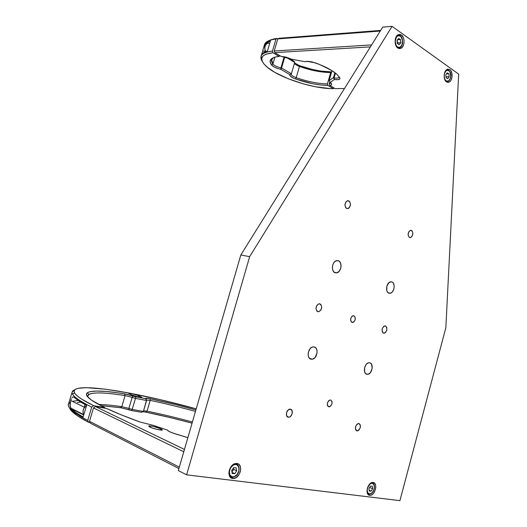 <?xml version="1.0" encoding="UTF-8"?>
<svg xmlns="http://www.w3.org/2000/svg" width="527" height="527" viewBox="0 0 527 527"><rect width="100%" height="100%" fill="white"/><g stroke="black" fill="none" stroke-linecap="round" stroke-linejoin="round"><path stroke-width="0.79" d="M328.769 406.811C326.523 404.479 326.938 402.2 330.021 399.986L328.769 400.639L327.438 402.898L327.438 405.461L328.769 406.811L330.646 406.172L331.964 403.913L331.97 401.363L330.646 400.006C332.88 402.358 332.458 404.637 329.368 406.831L328.769 406.811M353.887 315.739L353.887 315.739C355.995 318.077 355.666 320.317 352.899 322.458L352.043 322.425C349.928 320.1 350.244 317.86 353.011 315.706L353.887 315.739L352.076 316.2L350.778 318.354L350.765 320.936L352.043 322.425L353.861 321.951L355.145 319.803L355.158 317.234L353.887 315.739M388.86 293.164C385.099 292.063 386.363 282.591 390.375 281.846L391.923 281.925C395.672 283.104 394.361 292.525 390.349 293.243L388.86 293.164L391.074 292.966L392.463 291.787L393.9 288.901L394.216 286.655L393.616 283.638L392.582 282.307L391.212 281.761L388.985 282.591L386.858 286.174L386.811 290.561L387.622 292.221L388.86 293.164M366.746 374.256C362.629 373.472 364.348 363.294 368.683 362.774L369.862 362.82C373.966 363.676 372.2 373.808 367.866 374.302L366.746 374.256L368.261 374.203L370.468 372.543L372.174 368.413L371.621 364.355L370.547 363.129L369.124 362.728L367.576 363.208L366.133 364.5L364.644 367.517L364.612 371.871L365.461 373.439L366.614 374.216M310.937 359.164C306.339 358.268 307.966 347.649 312.814 346.931L314.342 346.964C318.927 347.945 317.228 358.518 312.379 359.197L310.937 359.164L312.656 359.131L315.146 357.398L317.03 353.004L317.03 350.646L316.358 348.65L315.12 347.313L313.499 346.852L311.74 347.333L310.113 348.696L308.46 351.898L308.124 354.335L308.479 356.568L309.468 358.268L310.765 359.111M335.06 272.736C330.89 271.491 331.997 261.675 336.43 260.694L338.406 260.766C342.563 262.09 341.391 271.86 336.964 272.808L335.06 272.736L336.727 272.867L339.131 271.346L340.725 268.296L341.061 265.898L340.343 262.65L339.151 261.188L337.59 260.575L335.073 261.399L333.657 263.006L332.708 265.186L332.372 267.604L332.702 269.896L333.65 271.695L335.06 272.736M449.821 69.623L446.547 69.729L449.821 69.623C453.246 71.758 452.627 80.96 448.991 82.186L446.481 81.883C443.042 79.834 443.609 70.565 447.252 69.307L449.821 69.623L447.515 69.208L445.414 71.007L444.492 73.167L444.175 77.028L445.203 80.44L446.481 81.883L448.003 82.39L449.544 81.883L450.868 80.447L452.034 77.067L451.896 73.24L451.086 71.079L449.821 69.623M401.422 35.013L397.325 35.302L401.422 35.013C405.177 37.384 404.795 46.844 400.895 48.352L397.793 48.036C394.025 45.757 394.334 36.238 398.241 34.683L401.422 35.013L399.703 34.38L397.167 35.454L395.448 38.583L395.138 42.713L396.337 46.429L397.793 48.036L399.512 48.642L402.029 47.542L403.293 45.632L403.998 43.102L404.038 40.335L403.405 37.74L401.422 35.013M383.498 333.176C381.291 330.64 381.667 328.209 384.611 325.89L385.468 325.93C387.661 328.486 387.286 330.916 384.328 333.216L383.498 333.176L385.395 332.642L386.752 330.304L386.785 327.53L385.468 325.93L383.57 326.45L382.207 328.795L382.174 331.582L383.498 333.176M317.774 311.661C315.186 308.974 315.535 306.358 318.809 303.809L319.961 303.842C322.531 306.556 322.175 309.171 318.894 311.694L317.774 311.661L318.875 311.701L320.903 310.06L321.74 307.076L320.897 304.481L318.861 303.796L316.819 305.429L315.983 308.433L316.832 311.029L317.774 311.661M288.236 417.2C285.028 416.785 286.378 409.505 289.718 409.189L290.476 409.202C293.677 409.65 292.301 416.91 288.961 417.213L287.63 416.969L289.389 417.107L290.535 416.422L292.136 413.767L292.11 410.777L290.476 409.202L288.177 409.966L286.563 412.628L286.589 415.632L288.236 417.2M356.917 430.862C354.559 428.319 355.046 425.842 358.373 423.451L358.927 423.464C361.272 426.033 360.778 428.504 357.444 430.882L356.469 430.697L357.899 430.763L358.887 430.118L360.29 427.647L360.31 424.894L358.927 423.464L356.957 424.202L355.541 426.679L355.527 429.439L356.917 430.862M232.697 478.476C226.103 478.081 229.146 463.819 235.892 463.477L236.952 463.49C243.52 464.01 240.371 478.206 233.619 478.483L230.444 477.376L232.697 478.476L236.109 477.587L239.074 474.491L240.292 471.691L240.687 468.786L240.193 466.211L238.883 464.346L236.952 463.49L234.686 463.767L232.433 465.143L230.536 467.423L229.291 470.249L228.896 473.187L229.41 475.789L230.747 477.64L232.697 478.476M369.684 495.327C364.73 495.07 367.543 482.508 372.569 482.455L373.142 482.468C378.076 482.824 375.211 495.314 370.191 495.34L368.413 494.774L370.507 495.301L372.22 494.524L373.801 492.89L375.428 489.418L375.784 486.935L375.474 484.741L374.552 483.173L373.142 482.468L371.469 482.745L369.783 483.957L367.365 488.364L367.009 490.874L367.326 493.081L368.268 494.649L369.684 495.327M346.647 208.481C344.263 205.793 344.48 203.224 347.319 200.761L348.788 200.833C351.166 203.541 350.929 206.11 348.09 208.547L346.647 208.481L348.762 208.191L349.658 207.21L350.475 204.292L349.678 201.584L347.734 200.668L345.771 202.085L344.948 205.023L345.752 207.737L346.647 208.481M409.532 237.506C407.476 234.97 407.753 232.578 410.355 230.332L411.462 230.411C413.511 232.967 413.227 235.358 410.619 237.578L409.532 237.506L410.441 237.618L412.134 236.248L412.872 233.54L412.219 231.07L410.553 230.286L408.853 231.656L408.109 234.377L408.267 235.753L409.532 237.506M382.714 27.108L240.839 254.949L178.317 470.565L240.839 254.949L382.714 27.108L392.068 26.35L458.674 74.142L445.842 327.754L458.674 74.142L392.068 26.35L249.64 256.689L392.068 26.35L382.714 27.108M399.927 500.65L445.842 327.754L399.927 500.65L186.604 474.84L249.64 256.689L240.839 254.949L249.64 256.689L186.604 474.84L178.317 470.565L186.604 474.84L399.927 500.65M396.732 47.008L399.314 47.726L399.552 47.364L399.314 47.726M264.607 44.815L265.219 43.866L266.609 43.767L265.219 43.866L270.391 41.027L267.308 42.259L265.219 43.866L263.381 48.497L264.02 46.31M262.624 51.224L263.381 48.497L262.624 51.224L265.318 51.053L262.624 51.224L261.965 53.326L262.624 51.224M293.822 61.132L288.289 57.818L293.822 61.132L294.698 62.417L291.411 73.747L289.909 74.617L280.812 69.347C276.26 68.233 273.151 66.777 271.491 64.973L273.856 66.81L277.834 68.523L280.812 69.347L280.924 67.858C276.998 66.896 274.317 65.638 272.887 64.083C274.317 65.638 276.998 66.896 280.924 67.858L284.178 56.705L280.924 67.858L281.57 68.003L280.884 69.366L289.896 74.636L291.299 73.912C290.937 75.012 292.571 76.257 296.2 77.66L295.588 78.964C291.378 77.35 289.481 75.901 289.896 74.636L290.324 76.086L292.972 77.864L295.588 78.964L296.2 77.66C307.63 81.639 318.044 83.714 327.432 83.892L327.873 85.414C318.17 85.229 307.406 83.082 295.588 78.964L312.524 83.674L320.633 84.959L327.873 85.414L327.432 83.892L330.673 72.535C321.266 72.476 310.858 70.44 299.448 66.428L295.14 64.103L294.488 63.148C294.896 64.241 296.549 65.335 299.448 66.428L299.455 65.618L299.448 66.428C310.858 70.44 321.266 72.476 330.673 72.535L331.615 71.982M294.698 62.417L285.739 57.048L294.698 62.417L291.411 73.747L281.57 68.003L284.824 56.837L281.57 68.003L291.411 73.747L291.214 74.07C291.148 75.17 292.808 76.362 296.2 77.66L299.448 66.428L296.2 77.66C307.63 81.639 318.044 83.714 327.432 83.892L330.673 72.535M272.887 64.083L274.923 57.14L272.887 64.083L271.491 64.973L272.887 64.083L271.695 59.716L273.533 57.595C271.122 59.176 270.904 61.343 272.887 64.083M280.193 55.882L274 57.423L270.931 59.274L270.094 61.857L271.491 64.973C268.447 60.631 270.417 57.851 277.4 56.639L279.172 56.442L272.973 52.753L272.459 51.099L275.99 39.07L277.162 38.438L277.867 38.873L277.162 38.438L275.647 38.623L268.882 40.658M279.172 56.442L272.973 52.753L265.832 54.241L262.986 56.014L261.748 58.319L262.123 61.053L264.053 64.11L267.426 67.364L274.857 72.383L288.15 78.727L303.651 83.964L315.535 86.757L330.126 88.589L333.347 88.674L327.873 85.414L333.347 88.674L334.263 88.121L333.347 88.674C312.57 88.892 277.143 77.061 265.786 65.928C258.592 58.681 260.984 54.288 272.973 52.753L272.459 51.099C262.064 52.292 258.691 55.776 262.347 61.56L261.089 56.251C262.071 53.444 265.858 51.725 272.459 51.099L275.99 39.07C269.363 39.802 265.542 41.633 264.521 44.571L263.882 46.751M270.391 41.027L267.472 50.967L262.334 53.668L264.402 52.127L267.472 50.967L270.391 41.027M261.708 54.169L261.965 53.326L261.708 54.169M262.334 53.668L261.86 54.169L262.334 53.668M264.442 44.841C265.219 42.015 268.539 40.151 274.402 39.261L277.162 38.438L274.415 38.827L269.989 40.105M294.534 62.983L299.455 65.618L312.136 69.393L320.502 71.033L331.635 71.916C321.925 71.843 311.193 69.748 299.455 65.618L294.534 62.983M305.008 61.718L306.964 61.31L315.291 62.845C325.001 66.409 332.175 70.21 336.806 74.254L339.875 77.904C340.396 79.485 338.551 80.018 334.355 79.511L334.072 77.924L335.449 73.121L334.072 77.924C337.603 78.404 339.296 78.016 339.157 76.771L339.171 77.252C338.716 78.128 337.017 78.352 334.072 77.924L333.512 77.548L334.895 72.693L333.512 77.548L334.355 79.511L338.031 79.663L339.922 78.866L339.875 77.904L336.819 74.267L331.437 70.348L319.83 64.59L311.958 61.87L307.821 61.303L305.008 61.718L291.53 59.215L286.247 57.179L280.983 56.349L291.53 59.215L305.008 61.718M380.652 30.408L278.948 38.293L277.769 38.919L380.257 31.047L277.769 38.919L278.948 38.293L380.652 30.408M371.621 44.914L274.238 50.981L277.769 38.919L274.238 50.981L371.621 44.914M370.402 46.877L274.751 52.634L274.238 50.981L274.751 52.634L370.402 46.877M280.983 56.349L274.751 52.634L280.983 56.349M329.21 83.839L329.79 81.823L329.21 83.839L330.87 82.943L329.21 83.839L329.658 85.374L331.075 85.038L331.635 83.958L330.198 82.423L334.355 79.511L330.198 82.423L330.897 82.97C332.241 84.307 331.826 85.11 329.658 85.374L329.21 83.839M335.165 88.655L344.467 88.523L335.165 88.655L329.658 85.374L335.165 88.655M329.77 81.797L329.138 80.657L331.984 70.69L329.138 80.657L333.512 77.548L329.138 80.657L329.77 81.797M266.109 52.285C264.185 48.873 264.462 45.968 266.925 43.557L269.106 43.082M269.363 43.142L267.426 43.28C264.778 45.111 264.185 47.871 265.641 51.567M268.77 46.547L269.099 45.441M73.694 396.976L74.505 397.529C76.889 399.749 80.921 402.384 86.599 405.428L79.313 401.166L73.694 396.976L72.864 396.936L71.942 397.766L72.864 396.936M71.382 398.794L70.743 400.546L84.537 407.325L70.743 400.546L71.382 398.794M128.898 408.392L128.97 409.729L120.433 407.667L121.777 406.666L128.898 408.392L128.97 409.729L131.579 410.559L132.185 409.433L128.898 408.392L132.185 409.433L131.579 410.559L141.611 412.318L143.384 411.416L132.185 409.433L143.384 411.416L141.611 412.318L131.579 410.559L121.329 407.812L100.789 405.619L120.433 407.667L121.777 406.666L125.077 395.606L132.178 397.358L128.898 408.392L121.777 406.666C112.646 405.335 104.932 404.604 98.628 404.479C104.932 404.604 112.646 405.335 121.777 406.666L125.077 395.606C105.314 392.437 93.154 392.088 88.589 394.565L87.627 396.798L87.614 395.882C89.715 392.035 102.198 391.943 125.077 395.606L124.55 393.853L125.077 395.606L132.178 397.358L128.898 408.392M146.012 412.186L142.81 411.706L146.012 412.186L147.026 411.159L146.012 412.186L171.492 417.891L192.059 423.181C176.031 418.846 160.682 415.184 146.012 412.186M143.568 410.783L147.026 411.159L143.568 410.783M150.215 400.349L147.026 411.159L150.215 400.349L146.572 400.039L150.215 400.349L149.997 398.695L150.215 400.349C164.608 403.425 179.7 407.107 195.477 411.396C179.7 407.107 164.608 403.425 150.215 400.349M146.572 400.065L143.384 411.416L146.611 400.48L135.465 398.386L132.185 409.433L135.465 398.386L132.178 397.358L133.061 395.955L132.178 397.358L135.465 398.386L135.67 396.778L135.465 398.386L146.611 400.48L145.617 398.34L146.572 400.065M105.084 408.214L104.807 407.621C89.583 400.098 83.833 395.105 87.541 392.641C92.205 390.197 104.537 390.599 124.55 393.853L135.67 396.778L145.65 398.669L145.676 398.234L149.997 398.695C164.602 401.831 179.898 405.573 195.899 409.934L175.379 404.584L149.042 398.498L146.269 398.142L145.65 398.669L135.67 396.778L126.421 394.209L117.87 392.839L106.059 391.469L96.672 391.047L90.124 391.647L88.049 392.345L86.823 393.32L86.5 394.571L87.107 396.1L91.224 399.96L104.807 407.621L105.084 408.214M192.395 422.008C176.598 417.74 161.473 414.123 147.026 411.159C161.473 414.123 176.598 417.74 192.395 422.008M70.631 409.854L76.902 415.414L88.635 422.311L90.071 422.535L88.635 422.311L87.719 420.421L91.731 407.094L93.648 405.678L104.807 407.621L93.648 405.678C82.548 400.21 76.178 395.942 74.551 392.878C68.444 380.902 132.652 391.238 196.215 408.84L160.017 399.631L130.584 393.32L105.308 389.17L86.263 387.661L78.101 388.333L75.624 389.216L74.307 390.467L74.215 392.095L75.407 394.104L77.93 396.475L81.81 399.209L93.648 405.678L91.731 407.094C77.871 400.164 71.336 395.151 72.127 392.062L74.821 389.789C72.291 390.672 71.52 392.088 72.509 394.051C74.109 397.174 80.519 401.528 91.731 407.094L87.719 420.421C71.712 411.93 65.585 406.073 69.34 402.852M77.238 402.47L80.868 402.154M131.908 394.993L128.634 393.346C130.518 393.214 133.792 393.985 138.469 395.672L138.1 396.91L138.469 395.672L140.801 396.686L140.59 397.384L140.801 396.686L141.796 397.332C139.912 397.477 136.618 396.699 131.908 394.993L128.634 393.373L131.895 393.676L137.778 395.395L141.796 397.299L138.575 397.015L131.908 394.993M86.599 405.428L83.108 416.976C77.469 413.8 73.47 411.027 71.125 408.662L75.875 412.516L83.108 416.976L86.599 405.428M83.707 415.006L71.125 408.662L70.032 406.258L70.743 400.546L69.966 405.303L71.125 408.662L83.707 415.006M78.154 400.388L72.37 401.35L78.154 400.388M70.322 402.173L68.391 404.361C67.489 407.812 73.932 413.161 87.719 420.421L88.635 422.311C77.08 416.238 70.737 411.468 69.617 408.017M161.018 428.899L162.369 429.887C162.514 430.849 153.436 428.807 149.991 427.101L148.686 426.132C148.594 425.184 157.547 427.199 161.018 428.899L160.676 430.065L161.018 428.899L162.362 429.808L161.973 430.091L157.178 429.433L151.96 427.904L148.693 426.198L150.511 425.968L153.917 426.593L161.018 428.899M184.45 449.419L95.42 406.534L93.503 407.957L183.765 451.771L93.503 407.957L95.42 406.534L184.45 449.419M187.862 437.66L175.438 433.892C171.473 432.634 168.976 431.573 167.961 430.711L167.243 430.025L153.37 425.388L139.774 421.949C126.381 417.068 115.321 412.582 106.599 408.478L95.42 406.534L106.599 408.478L121.427 414.92L139.774 421.949L153.37 425.388L167.243 430.025L168.923 431.363L172.81 433.016L187.862 437.66M90.4 423.214L178.903 468.536L90.4 423.214L89.485 421.323L179.318 467.12L89.485 421.323L93.503 407.957L89.485 421.323L90.4 423.214M86.527 405.658C83.141 408.247 82.232 411.258 83.8 414.683C82.258 411.422 83.075 408.471 86.237 405.836M238.435 472.166C239.798 467.548 238.843 464.827 235.556 463.997M233.204 465.176C239.271 461.263 241.346 472.732 235.226 476.171L235.226 476.171C229.173 480.189 226.999 468.602 233.204 465.176L230.721 467.699L229.41 471.243L229.436 473.575L230.194 475.466L232.414 476.856L234.284 476.632L236.966 474.649L238.718 471.342L239.06 468.938L238.672 466.803L236.86 464.768L235.101 464.504L233.204 465.176M228.929 473.74C229.416 475.795 230.53 476.928 232.275 477.139L235.049 476.382M231.952 471.896L233.692 469.379L236.722 470.822L234.765 473.661L232.255 473.529L231.702 470.545L233.665 467.699L236.175 467.844L236.722 470.822L233.692 469.379L233.441 468.029M234.765 473.661L232.038 472.344L234.765 473.661L232.255 473.529L231.702 470.545L233.665 467.699L236.175 467.844L236.722 470.822L234.765 473.661M374.348 486.059C374.117 484.208 373.353 483.154 372.055 482.91M370.178 483.951C374.723 480.512 376.014 490.275 371.43 493.305L371.43 493.305C366.878 496.823 365.54 486.974 370.178 483.951L367.826 487.113L367.167 490.209L367.741 492.778L369.341 493.931L371.43 493.305L372.741 491.974L374.104 489.122L374.407 487.067L374.17 485.248L372.879 483.542L371.588 483.345L370.178 483.951M367.24 492.791L368.999 494.148L371.219 493.476M369.295 491.092L368.953 488.555L370.461 486.092L372.306 486.177L372.642 488.713L369.644 487.435L372.642 488.713L371.14 491.171L369.196 490.334L371.14 491.171L369.295 491.092L368.953 488.555L370.461 486.092L372.306 486.177L372.642 488.713L371.14 491.171L369.295 491.092M400.026 47.437L402.081 44.709M401.884 38.016C400.909 36.001 399.618 35.131 398.017 35.408L398.32 35.744C403.017 34.327 404.275 46.442 399.552 47.364C394.855 48.879 393.537 36.627 398.32 35.744L398.017 35.408L397.226 35.737M397.325 43.115L400.83 42.7L399.268 44.709L397.371 43.576L397.035 40.421L398.603 38.412L400.494 39.558L397.556 39.756L400.494 39.558L400.83 42.7L397.483 42.911L397.193 40.217M399.552 47.364L400.902 46.56L401.956 45.006L402.602 40.645L401.1 36.811L399.051 35.678L397.615 36.034L396.376 37.226L395.191 41.33L396.212 45.566L397.404 46.91L399.552 47.364M399.268 44.709L397.371 43.576L397.035 40.421L398.603 38.412L400.494 39.558L400.83 42.7L399.268 44.709M448.075 81.349L449.86 79.432M449.933 71.955L448.899 70.737L446.995 70.368L445.776 71.152L444.485 73.589L444.169 75.69L444.643 78.754L445.519 80.288L446.692 81.125L448.602 80.848L450.137 78.866L450.783 75.848L449.933 71.955C449.083 70.381 448.009 69.735 446.705 70.045L446.995 70.368C451.178 68.879 452.179 80.117 447.976 81.145L447.746 81.481L447.976 81.145C443.8 82.726 442.746 71.362 446.995 70.368L446.705 70.045M445.572 80.993L447.746 81.481M446.086 77.7L445.816 74.768L447.225 72.838L448.892 73.839L446.441 73.912L448.892 73.839L449.156 76.758L446.007 76.837L449.156 76.758L447.752 78.688L446.086 77.7L445.816 74.768L447.225 72.838L448.892 73.839L449.156 76.758L447.752 78.688L446.086 77.7M410.619 237.578L409.327 237.394M348.09 208.547L346.404 208.343M368.05 494.412L370.191 495.34M229.858 476.645L233.619 478.483M357.444 430.882L356.048 430.368M288.961 417.213L287.077 416.495M318.894 311.694L317.043 311.24M384.328 333.216L382.951 332.866M398.656 48.477L400.895 48.352M447.107 82.219L448.991 82.186M336.964 272.808L334.243 272.275M312.379 359.197L309.533 358.334M367.866 374.302L365.646 373.63M390.349 293.243L388.208 292.801M351.489 322.102L352.899 322.458M327.932 406.324L329.368 406.831M261.089 56.251L261.728 54.064M275.647 38.623L274.402 39.261M295.14 64.103L294.521 63.029M269.778 43.109L267.426 43.28C264.699 45.138 264.086 47.904 265.588 51.587M84.208 407.167L84.992 404.558M87.416 396.535L87.614 395.882M88.589 394.565L87.541 392.641M145.676 398.234L146.618 399.973M74.551 392.878L72.509 394.051M70.625 408.023L83.767 414.644M68.391 404.361L72.127 392.062M86.54 405.612C83.075 408.201 82.166 411.225 83.8 414.69M234.917 464.01C240.345 463.266 240.503 473.391 235.213 476.355M232.927 477.133L235.128 476.401M371.568 482.897C375.514 482.501 375.27 490.868 371.403 493.443M369.486 494.161L371.337 493.496M399.802 47.555C404.565 45.737 402.878 34.084 398.069 35.414L397.477 35.605M447.963 81.402C451.198 80.163 452.963 70.427 446.731 70.051L446.435 70.144"/></g></svg>
